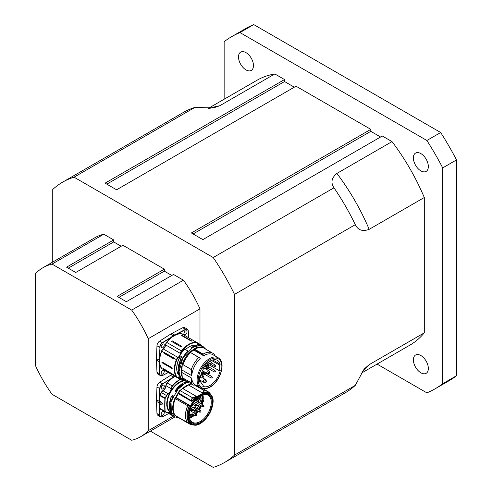 <?xml version="1.0" encoding="UTF-8"?>
<svg xmlns="http://www.w3.org/2000/svg" width="492" height="492" viewBox="0 0 492 492"><rect width="100%" height="100%" fill="white"/><g stroke="black" fill="none" stroke-linecap="round" stroke-linejoin="round"><path stroke-width="0.74" d="M413.385 157.907A10.572 6.107 60 0 1 415.58 153.067A10.572 6.107 60 0 1 423.723 155.903A10.572 6.107 60 0 1 428.341 166.542A10.572 6.107 60 0 1 426.152 171.382A10.572 6.107 60 0 1 418.003 168.553A10.572 6.107 60 0 1 413.385 157.907M420.863 355.525A10.572 6.107 60 0 1 427.769 364.843A10.572 6.107 60 0 1 426.152 373.317A10.572 6.107 60 0 1 420.863 372.795A10.572 6.107 60 0 1 413.957 363.477A10.572 6.107 60 0 1 415.58 355.003A10.572 6.107 60 0 1 420.863 355.525M245.982 69.895A10.572 6.107 60 0 1 239.075 60.578A10.572 6.107 60 0 1 240.699 52.103A10.572 6.107 60 0 1 245.982 52.626A10.572 6.107 60 0 1 252.894 61.943A10.572 6.107 60 0 1 251.271 70.418A10.572 6.107 60 0 1 245.982 69.895M131.69 310.089L183.454 280.2L173.528 274.474L126.364 301.701L117.164 296.387L164.328 269.161L122.914 245.25L75.756 272.482L66.549 267.168L113.713 239.936L103.787 234.21L52.023 264.093L131.69 310.089A97.607 56.352 60 0 1 148.221 338.724L148.221 430.715A97.607 56.352 60 0 1 140.663 436.705A97.607 56.352 60 0 1 131.69 440.26L52.023 394.264A97.607 56.352 60 0 1 35.492 365.63L35.492 273.644A97.607 56.352 60 0 1 43.056 267.648A97.607 56.352 60 0 1 52.023 264.093M148.221 338.724L199.986 308.841L199.986 344.295M173.768 415.961L148.221 430.715M118.892 297.383L164.328 271.154L164.328 269.161M171.806 275.471L164.328 271.154M68.277 268.165L113.713 241.929L113.713 239.936M121.192 246.246L113.713 241.929M43.056 267.648L94.821 237.759A97.607 56.352 60 0 1 103.787 234.21M52.749 262.052L52.749 189.475A161.868 93.455 60 0 1 62.687 182.114A161.868 93.455 60 0 1 74.04 177.181L213.208 257.531A161.868 93.455 60 0 1 234.5 294.407L234.5 455.106A161.868 93.455 60 0 1 224.555 462.474A161.868 93.455 60 0 1 213.208 467.4L150.355 431.115M183.454 280.2A97.607 56.352 60 0 1 199.986 308.841M234.5 294.407L355.279 224.672C358.065 230.225 362.69 231.781 369.166 229.34L424.301 197.513A152.92 88.289 -120 0 0 392.026 141.61L382.315 136.001L202.864 239.604L191.357 232.962L370.808 129.359L370.808 131.352L380.587 136.997M370.808 129.359L296.036 86.192L116.592 189.795L105.085 183.153L284.536 79.55L284.536 81.543L294.314 87.189M377.063 364.092L426.878 392.85A203.35 117.404 -120 0 0 435.1 388.815A203.35 117.404 -120 0 0 442.702 383.711L442.702 167.895A203.35 117.404 -120 0 0 426.878 140.478L239.973 32.57L253.774 24.6L440.678 132.508L426.878 140.478M239.973 32.57A203.35 117.404 -120 0 0 231.75 36.605A203.35 117.404 -120 0 0 224.143 41.709L224.143 99.23M424.301 197.513L424.301 332.838L369.166 364.67L364.129 369.068L355.279 385.371L234.5 455.106M361.017 373.354L409.885 345.144A152.92 88.289 -120 0 0 424.301 332.838M74.04 177.181L194.82 107.447L213.368 107.939L219.696 105.774L274.825 73.948A152.92 88.289 -120 0 0 256.965 80.276L208.098 108.492M274.825 73.948L284.536 79.55M435.1 388.815L448.901 380.845A203.35 117.404 -120 0 0 456.508 375.74L442.702 383.711M442.702 167.895L456.508 159.925A203.35 117.404 -120 0 0 440.678 132.508M253.774 24.6A203.35 117.404 -120 0 0 245.551 28.634L231.75 36.605M456.508 159.925L456.508 375.74M224.555 462.474L345.335 392.739A161.868 93.455 -120 0 0 355.279 385.371M194.82 107.447A161.868 93.455 -120 0 0 183.473 112.379L62.687 182.114M355.279 224.672A161.868 93.455 -120 0 0 333.988 187.796L213.208 257.531M392.026 141.61L336.891 173.436C331.54 177.827 330.575 182.612 333.988 187.796M106.813 184.149L284.536 81.543M193.085 233.958L370.808 131.352M197.304 401.46A1.021 0.59 -60 0 1 197.661 401.859M196.37 402.72A0.812 0.467 120 0 0 196.37 402.745A0.812 0.467 120 0 1 196.468 402.284M203.928 406.478L202.55 406.558A0.812 0.467 -60 0 1 202.55 405.623A0.812 0.467 -60 0 1 203.362 405.15L197.353 401.681A0.812 0.467 120 0 0 196.622 402.026M194.445 407.038A1.021 0.59 -60 0 1 194.801 407.444M201.068 412.062L199.69 412.142A0.812 0.467 -60 0 1 199.69 411.201A0.812 0.467 -60 0 1 200.502 410.734L194.494 407.265A0.812 0.467 120 0 0 193.762 407.61M193.614 407.868A0.812 0.467 120 0 0 193.596 407.905A1.162 0.67 -60 0 1 194.555 407.013A1.162 0.67 -60 0 1 195.09 407.61M190.066 410.457A1.021 0.59 -60 0 1 190.422 410.863M196.689 415.482L195.312 415.562A0.812 0.467 -60 0 1 195.312 414.621A0.812 0.467 -60 0 1 196.123 414.153L190.115 410.685A0.812 0.467 120 0 0 189.887 410.654M200.361 395.931A14.157 8.173 -60 0 1 200.502 397.733L201.123 398.969M200.305 400.137A14.157 8.173 -60 0 1 199.629 402.997M198.504 405.857A14.157 8.173 -60 0 1 196.935 408.674M195.392 410.795A14.157 8.173 -60 0 1 193.627 412.714M190.871 414.879A14.157 8.173 -60 0 1 189.02 415.826A14.237 8.216 -60 0 1 188.946 415.857M192.643 410.426L191.265 410.506A0.812 0.467 -60 0 1 191.265 409.572A0.812 0.467 -60 0 1 192.077 409.098L192.723 410.137A1.384 0.799 -60 0 1 192.858 410.187A2.534 1.464 120 0 0 194.069 410.051M195.871 407.093A2.534 1.464 120 0 0 195.877 406.989A2.534 1.464 120 0 0 195.828 406.484A1.384 0.799 -60 0 1 195.804 406.306M198.731 401.515A2.534 1.464 120 0 0 198.737 401.411A2.534 1.464 120 0 0 198.018 400.107A1.384 0.799 -60 0 1 197.624 399.492M194.045 410.039A2.276 1.316 -60 0 1 193.159 410.064A1.642 0.947 120 0 0 192.716 410.014M191.775 410.679A1.642 0.947 120 0 0 191.357 411.404M201.726 395.261A14.957 8.635 -60 0 1 202.028 397.893A14.957 8.635 -60 0 1 201.978 399.221M201.745 400.962A14.957 8.635 -60 0 1 201.013 403.797M200.09 406.152A14.957 8.635 -60 0 1 198.294 409.461M197.372 410.802A14.957 8.635 -60 0 1 195.035 413.526M193.774 414.676A14.957 8.635 -60 0 1 189.346 417.284M202.36 395.014A15.615 9.016 -60 0 1 202.667 397.714A15.615 9.016 -60 0 1 202.569 399.559M202.298 401.287A15.615 9.016 -60 0 1 201.535 404.098M200.951 405.642A15.615 9.016 -60 0 1 198.799 409.75M197.876 411.097A15.615 9.016 -60 0 1 195.57 413.833M194.334 414.996A15.615 9.016 -60 0 1 193.633 415.58L189.438 417.757M195.871 405.943A1.642 0.947 120 0 0 195.798 406.41A1.642 0.947 120 0 0 195.828 406.736A2.276 1.316 -60 0 1 195.871 407.192A2.276 1.316 -60 0 1 195.736 407.979M197.845 398.711A1.642 0.947 120 0 0 197.618 399.602A1.642 0.947 120 0 0 198.085 400.445A2.276 1.316 -60 0 1 198.731 401.607A2.276 1.316 -60 0 1 198.59 402.401M196.326 402.72A1.162 0.67 -60 0 1 197.415 401.429A1.162 0.67 -60 0 1 197.944 402.026M189.924 410.519A1.162 0.67 -60 0 1 190.183 410.433A1.162 0.67 -60 0 1 190.712 411.029M172.188 413.84L172.034 413.729A22.201 17.288 -95.6 0 1 171.456 413.175L171.222 413.452A4.76 2.749 120 0 0 168.209 412.474L168.086 412.542A3.253 1.876 120 0 1 166.597 412.628L170.189 412.419A4.594 2.651 -60 0 1 170.995 413.489M173.196 415.377A20.418 11.79 -60 0 1 172.477 415.365A3.093 1.783 -60 0 1 171.351 414.092A4.76 2.749 120 0 0 171.327 413.92L171.099 413.944A4.594 2.651 -60 0 1 171.124 414.104A3.253 1.876 120 0 0 171.782 415.297A3.253 1.876 120 0 0 172.305 415.451A20.578 11.882 120 0 0 173.258 415.445M172.255 414.116A19.114 11.033 120 0 1 171.327 413.92L171.733 413.446M171.284 413.717L172.292 414.135M156.966 413.563L159.962 415.15L159.691 408.686L159.728 415.156A4.065 2.349 120 0 0 160.57 416.865L157.809 415.273A4.065 2.349 -60 0 1 156.966 413.563L156.462 401.343A20.904 12.066 -60 0 1 156.462 399.756L156.966 386.952A4.065 2.349 -60 0 1 159.709 382.21L170.54 375.371A20.904 12.066 -60 0 1 171.911 374.584M163.818 411.509A2.196 1.267 -60 0 1 163.818 414.043A2.196 1.267 -60 0 1 161.622 415.309A2.196 1.267 -60 0 1 161.284 413.551A2.196 1.267 -60 0 1 162.717 411.619A2.196 1.267 -60 0 1 163.818 411.509L163.818 411.509M163.818 387.745A2.196 1.267 -60 0 1 161.622 389.012A2.196 1.267 -60 0 1 161.284 387.253A2.196 1.267 -60 0 1 162.717 385.316A2.196 1.267 -60 0 1 163.818 385.211A2.196 1.267 -60 0 1 163.818 387.745M156.966 386.952L159.728 388.551L159.463 395.322L159.962 388.557A3.905 2.257 -60 0 1 162.588 384L162.471 383.803A4.065 2.349 120 0 0 159.728 388.551L159.962 388.557M170.189 412.419A4.594 2.651 -60 0 0 168.209 412.481A3.093 1.783 -60 0 1 166.702 412.499A40.83 23.573 120 0 0 165.287 411.607A0.652 0.375 -60 0 1 165.152 411.343L159.857 408.428A0.812 0.467 -60 0 0 160.023 408.76A0.812 0.467 -60 0 1 160.023 408.76L159.838 408.834A0.978 0.566 120 0 1 159.691 408.686L159.691 395.328A0.978 0.566 120 0 1 159.838 395.014A40.51 23.388 -60 0 0 161.241 392.505A3.413 1.974 120 0 1 162.901 390.617A4.434 2.558 -60 0 0 165.829 385.728A3.413 1.974 120 0 1 167.071 382.887A20.744 11.974 120 0 1 173.424 377.161L162.471 383.803L159.709 382.21M159.463 395.322L159.857 395.66A0.812 0.467 -60 0 1 160.029 395.125L159.838 395.014M165.152 411.343A113.713 65.651 -60 0 1 165.152 398.588L159.857 395.66A113.873 65.743 -60 0 0 159.857 408.428L159.463 408.692M160.134 401.244L160.601 401.146L160.251 401.177L162.544 404.043L160.134 401.244A114.039 65.842 120 0 0 160.134 403.852L160.484 404.276L162.428 404.11L162.428 403.649L162.428 404.11M176.204 391.804L175.306 391.158A25.713 11.605 -95.5 0 1 175.404 390.445L186.757 381.583M175.558 391.638L175.736 391.798A3169.581 225.57 -147.1 0 0 175.337 391.478L176.001 391.878M175.435 390.371L175.324 390.531A25.615 11.525 84.3 0 0 175.238 391.171M173.565 396.035L172.495 395.414L171.936 395.937M172.495 395.414L173.461 396.263M172.145 395.457L172.016 395.937L172.145 395.457M173.079 397.087L171.462 396.324A655.436 409.953 -4.5 0 0 172.12 395.869M171.456 413.175L172.028 413.717M171.437 413.163L171.37 413.089C168.682 408.957 168.67 403.397 171.327 396.398L172.182 395.716M173.159 397.247L171.382 396.441C168.719 403.452 168.725 409.006 171.4 413.114L171.37 413.089M191.001 424.602L191.566 424.252L190.945 424.51L187.895 422.745M190.779 424.639L192.907 424.965M190.755 424.676L178.522 417.677M191.831 424.061L188.928 422.726M191.628 424.344L191.935 424.098M190.853 424.682A18.659 10.775 -60 0 0 193.005 424.953L193.596 424.83M189.383 422.702L187.803 422.733A18.659 10.775 -60 0 1 187.778 405.802L175.41 398.674A18.708 10.799 120 0 0 175.423 415.635L174.9 415.371A0.326 0.326 0 0 0 174.986 415.445L175.023 415.457M187.796 422.745L175.423 415.635L187.803 422.733A86.647 45.055 -175.8 0 0 189.395 422.708L189.395 422.708M175.982 397.8L174.968 398.36A0.326 0.326 0 0 0 174.851 398.502L176.044 397.757L189.402 405.586A17.663 10.197 120 0 0 189.426 422.708L189.764 422.837A17.571 10.141 -60 0 1 189.617 405.691L189.506 405.236L176.161 397.53A17.571 10.141 -60 0 1 178.35 393.711L178.19 393.145L190.859 400.457L178.571 392.93L178.227 392.733L178.159 393.126L178.227 392.733A18.788 10.849 -60 0 1 179.814 390.666L179.697 390.703A18.462 10.658 120 0 0 178.159 392.696M194.297 384.91L204.5 390.802L202.716 392.518L204.537 390.796L194.328 384.898M202.624 392.438L202.169 392.868L202.716 392.518A17.663 10.197 120 0 1 209.162 393.637M179.703 390.623L180.158 390.863L179.906 390.587L182.864 388.514A17.571 10.141 -60 0 1 188.584 385.052L202.2 392.868M203.245 388.908L208.03 391.669L211.05 395.267A18.659 10.775 -60 0 0 204.604 390.882L204.537 390.796A18.708 10.799 120 0 1 208.03 391.669A18.708 10.799 120 0 1 210.385 394M181.954 389.19L182.827 388.545L196.37 396.361L195.755 396.687A17.663 10.197 120 0 0 192.034 401.017L191.48 400.869L191.45 401.269L178.227 393.655L176.05 397.45A17.386 10.037 120 0 1 178.227 393.661L178.51 393.102A18.708 10.799 120 0 1 180.33 390.74L192.692 397.887L195.687 396.589L192.692 397.887A18.659 10.775 -60 0 0 190.871 400.248A13533.346 2853.489 -144.3 0 0 192.034 401.017L192.231 401.152A17.571 10.141 -60 0 1 196.468 396.368L195.687 396.589M196.37 396.392L182.692 388.52M189.02 416.226L189.199 416.484A1.63 0.941 -60 0 1 189.199 414.824A16.267 9.391 120 0 1 200.674 395.746A16.267 9.391 120 0 1 212.181 402.112A16.267 9.391 120 0 1 201.154 422.019A16.267 9.391 120 0 1 189.199 416.484L189.229 416.349A15.615 9.016 120 0 0 192.366 422.265A15.615 9.016 120 0 0 208.024 413.268A15.615 9.016 120 0 0 207.987 395.211A15.615 9.016 120 0 0 200.447 395.882M189.568 384.633L191.124 383.895M190.804 400.347L178.51 393.102M182.735 388.477A17.386 10.037 120 0 1 188.35 385.095L179.74 390.568A0.326 0.326 0 0 0 179.672 390.63L178.098 392.684A0.326 0.326 0 0 0 178.159 393.126L178.485 393.465M189.561 384.658L188.405 385.07M212.87 401.853A17.571 10.141 120 0 0 209.229 393.68L208.405 393.2A17.571 10.141 -60 0 0 202.187 392.899L188.584 385.052L189.814 384.516M191.45 401.269L192.231 401.152M176.056 397.444L175.816 397.868M180.158 390.863A18.788 10.849 120 0 0 178.571 392.93M175.306 398.797L175.127 398.379L175.306 398.797A18.788 10.849 120 0 0 175.306 415.617M174.9 415.371C171.979 411.373 171.96 405.746 174.851 398.502L174.955 398.594A18.788 10.849 -60 0 0 174.955 415.42L175.33 415.642M189.617 405.691L189.402 405.586A86.057 54.581 -4.6 0 1 187.778 405.802L187.753 405.642A87.674 54.84 175.5 0 0 189.34 405.433L189.506 405.236M219.383 364.972A13.665 7.89 -60 0 1 219.383 370.777L220.213 370.556A14.883 8.592 -60 0 1 202.71 386.208L203.313 385.15A13.665 7.89 -60 0 1 203.221 385.095A13.665 7.89 -60 0 1 200.754 381.663L199.924 382.413A14.883 8.592 -60 0 1 199.924 375.814L200.754 375.605A13.665 7.89 -60 0 1 203.313 369.166L202.71 368.797A14.883 8.592 -60 0 1 217.47 360.359A14.883 8.592 -60 0 1 220.213 364.234L219.383 364.972L211.468 360.402M212.735 359.959L220.213 364.234M219.383 370.777L206.96 363.606L206.554 363.797L206.837 363.582M200.754 381.663L199.635 381.017M207.114 368.004A1.058 0.609 -60 0 1 206.843 367.961A1.058 0.609 -60 0 1 206.671 367.143A1.058 0.609 -60 0 1 207.901 366.128A1.058 0.609 -60 0 1 208.073 366.337M203.94 374.043A1.058 0.609 -60 0 1 203.67 374A1.058 0.609 -60 0 1 203.842 372.536A1.058 0.609 -60 0 1 204.727 372.167A1.058 0.609 -60 0 1 204.9 372.382M205.625 368.323A1.002 0.578 -60 0 1 205.545 368.367A1.002 0.578 -60 0 1 204.912 367.887A1.002 0.578 -60 0 1 205.601 366.7A1.002 0.578 -60 0 1 206.333 367.007A1.002 0.578 -60 0 1 205.625 368.323M205.625 382.333A1.002 0.578 -60 0 1 205.545 382.376A1.002 0.578 -60 0 1 204.912 381.89A1.002 0.578 -60 0 1 205.601 380.71A1.002 0.578 -60 0 1 206.333 381.017A1.002 0.578 -60 0 1 205.625 382.333M212.446 363.453L214.979 364.916A0.812 0.467 -60 0 0 214.53 364.984A0.812 0.467 -60 0 0 214.038 365.697A0.812 0.467 -60 0 0 214.168 366.325L208.159 362.856A0.812 0.467 -60 0 1 207.993 362.53M211.812 376.54A0.812 0.467 -60 0 0 211.671 376.503A0.812 0.467 -60 0 0 210.939 377.118A0.812 0.467 -60 0 0 211 377.948L204.992 374.48A0.812 0.467 -60 0 1 204.93 373.649A0.812 0.467 -60 0 1 205.668 373.034A0.812 0.467 -60 0 1 205.804 373.071L211.812 376.54L212.427 377.776M214.573 371.866A0.812 0.467 -60 0 1 214.168 371.903L208.159 368.434A0.812 0.467 -60 0 1 207.993 368.065A0.812 0.467 -60 0 1 208.35 367.247A0.812 0.467 -60 0 1 208.977 367.026L214.979 370.494L215.601 371.731M181.88 369.978A17.491 10.098 120 0 0 181.88 372.469L182.237 376.958A18.419 10.633 -60 0 1 182.237 365.07L181.88 369.978L191.751 375.679A17.491 10.098 -60 0 1 200.244 358.44L200.238 358.428A1201.427 253.97 38.8 0 0 199.229 357.555L198.762 357.493L199.229 357.555M193.891 385.082L193.276 385.138L193.891 385.082A2682.575 2181.977 -68.6 0 0 194.881 384.67A17.491 10.098 -60 0 1 191.751 378.163L191.308 382.801L182.969 378.151M190.072 352.229A18.419 10.633 -60 0 1 193.885 349.258L193.774 350.089L203.645 355.784A17.491 10.098 -60 0 1 212.815 354.664L218.22 357.789C226.468 361.835 220.385 381.743 209.881 387.253C205.465 389.258 202.415 389.535 200.736 388.077A17.491 10.098 -60 0 1 200.287 387.788A17.491 10.098 -60 0 1 200.97 367.487A17.491 10.098 -60 0 1 218.22 357.789M193.774 350.089A17.491 10.098 120 0 0 190.595 352.536L190.687 352.61M182.225 377.032A18.419 10.633 -60 0 1 182.231 364.83M190.004 352.192A18.419 10.633 -60 0 1 193.873 349.185M182.237 376.958L182.28 377.751M182.218 365.064L182.28 364.185L182.993 364.474A18.788 10.849 -60 0 1 190.392 352.635M193.866 349.246L194.568 349.548L194.795 349.197A18.788 10.849 -60 0 1 204.266 348.225A18.788 10.849 -60 0 1 205.096 348.797M185.06 380.39L184.229 380.008A18.788 10.849 -60 0 1 182.304 377.831M197.784 386.374A18.708 10.799 -60 0 1 197.181 386.386L197.507 385.71M196.246 345.39A17.491 10.098 120 0 0 185.546 349.566M179.869 354.984L180.097 355.119A18.788 10.849 -60 0 0 179.808 355.611L179.531 355.667A4.065 2.349 -60 0 1 178.621 356.891L178.522 356.983A4.065 2.349 -60 0 1 177.981 357.463L163.319 348.994A4.065 2.349 120 0 0 165.669 344.923L180.336 353.391A4.065 2.349 -60 0 1 179.869 354.984L180.595 354.32A18.788 10.849 -60 0 1 184.777 349.179L188.049 351.011L184.851 349.166M184.777 349.179L187.944 351.005A18.788 10.849 120 0 0 179.039 371.915M181.542 356.94L181.542 356.94A18.708 10.799 120 0 0 180.828 358.262L178.221 366.356L178.245 372.752L178.854 374.836L180.478 377.493L177.981 369.283L180.835 358.293A0.738 0.615 110.9 0 1 180.841 358.274A18.788 10.849 -60 0 1 181.702 356.706L181.542 356.915M179.808 355.611L181.702 356.706L179.771 355.71M179.143 375.488A17.571 10.141 120 0 1 179.586 357.475L179.789 356.269L179.586 357.475L180.847 358.188M179.531 355.667L179.678 356.263A4.385 2.534 120 0 1 178.947 357.192L178.621 356.891M193.381 347.081A18.788 10.849 120 0 0 192.058 347.789L191.603 347.383L192.009 346.94L199.186 345.538L191.966 346.94L191.523 347.438L191.997 347.875M203.645 355.784L203.62 355.734A1211.47 810.232 -110.5 0 0 203.085 354.541L203.122 354.086A18.708 10.799 -60 0 1 212.562 353.108A18.708 10.799 -60 0 1 215.096 355.753L215.201 356.042M178.522 356.983L178.916 357.18M182.993 364.474L182.28 364.185M182.304 364.074A18.788 10.849 -60 0 1 189.703 352.235M184.217 380.002L184.9 380.396A18.788 10.849 -60 0 1 182.993 378.231M184.955 380.334L184.937 380.322A18.708 10.799 -60 0 1 182.975 378.059L182.956 377.973M194.795 349.197L194.106 348.797L193.879 349.148M194.106 348.797A18.788 10.849 -60 0 1 203.571 347.826L204.266 348.225M194.568 349.548L194.783 349.271A18.708 10.799 -60 0 1 204.223 348.293L212.562 353.108M184.937 380.322L193.276 385.138A18.708 10.799 -60 0 1 191.32 382.868L191.308 382.801M182.969 364.584L191.308 369.597L191.751 375.679M191.308 369.597L191.32 369.48A18.708 10.799 -60 0 1 198.762 357.493L190.662 352.598L199.039 357.444M182.956 364.775L182.975 364.67A18.708 10.799 -60 0 1 190.422 352.678M191.351 341.141A0.732 0.424 -60 0 0 191.714 340.95L191.105 341.042L181.388 335.433L181.991 335.335L191.714 340.95L191.105 341.042M181.388 335.433L181.991 335.335A0.732 0.424 -60 0 1 181.554 335.532M181.837 346.399L181.228 347.001L171.511 341.387L172.114 340.784L181.837 346.399A0.732 0.424 -60 0 1 181.228 347.001M163.99 352.475L174.248 358.397L173.731 358.883L164.008 353.274L163.99 352.475L161.727 351.165A3.253 1.876 -60 0 1 163.319 348.994L163.184 348.81A3.413 1.974 120 0 0 161.517 351.091A20.744 11.974 120 0 0 159.457 360.181L159.223 360.175A20.904 12.066 120 0 0 159.223 361.761L159.728 373.981A4.065 2.349 120 0 0 160.57 375.691A4.065 2.349 120 0 0 162.471 375.562L168.356 372.53M172.268 368.25L171.923 368.447L162.206 362.832L161.856 362.241L162.206 362.038L171.923 367.647L172.169 368.471M161.856 362.241L162.206 362.038M173.547 374.836L173.547 374.676A0.658 0.51 150.8 0 1 173.725 374.873L163.535 368.699L173.744 374.818M163.775 368.84A0.732 0.424 -60 0 1 163.83 369.068A0.658 0.51 -29.2 0 0 163.541 369L163.535 368.699M168.75 372.745L178.959 378.637M156.966 372.389A4.065 2.349 120 0 0 157.809 374.092L160.57 375.691L162.588 375.494A3.905 2.257 -60 0 1 159.962 373.975L159.457 361.755A20.744 11.974 -60 0 1 159.457 360.181L159.962 347.377L159.223 360.175L156.462 358.576A20.904 12.066 120 0 0 156.462 360.169L156.966 372.389L159.962 373.975M188.577 337.709L188.252 330.907A4.065 2.349 120 0 0 187.409 329.197L184.648 327.604A4.065 2.349 120 0 0 182.753 327.733L171.917 333.404A20.904 12.066 120 0 0 170.54 334.197L159.709 341.036A4.065 2.349 120 0 0 156.966 345.778L156.462 358.576M163.818 370.328A2.196 1.267 -60 0 1 163.818 372.868A2.196 1.267 -60 0 1 161.622 374.135A2.196 1.267 -60 0 1 161.622 371.601A2.196 1.267 -60 0 1 163.818 370.328M184.395 334.689A2.196 1.267 -60 0 1 184.395 332.149A2.196 1.267 -60 0 1 186.591 330.882A2.196 1.267 -60 0 1 186.591 333.422A2.196 1.267 -60 0 1 184.395 334.689M163.818 346.571A2.196 1.267 -60 0 1 161.622 347.838A2.196 1.267 -60 0 1 161.622 345.298A2.196 1.267 -60 0 1 163.818 344.031A2.196 1.267 -60 0 1 163.818 346.571M173.731 358.883A0.732 0.424 120 0 0 174.057 358.139L174.211 358.244M161.96 362.014L162.206 362.832L171.923 368.447M202.267 377.899A1.002 0.578 -60 0 1 202.427 376.466A1.002 0.578 -60 0 1 203.454 376.521A1.002 0.578 -60 0 1 202.673 377.874A1.002 0.578 -60 0 1 202.267 377.899M208.811 373.613A1.002 0.578 -60 0 1 208.38 372.918A1.002 0.578 -60 0 1 209.118 371.854A1.002 0.578 -60 0 1 209.783 372.21A1.002 0.578 -60 0 1 209.002 373.557A1.002 0.578 -60 0 1 208.811 373.613M180.865 358.151L179.691 357.524A17.491 10.098 -60 0 0 179.014 375.218M361.928 371.964A152.92 88.289 -120 0 0 369.166 364.67M219.696 105.774A152.92 88.289 -120 0 0 209.752 108.4M369.166 229.34A152.92 88.289 -120 0 0 336.891 173.436M188.276 385.082A17.202 9.932 120 0 0 188.116 385.131A17.202 9.932 120 0 0 181.849 389.141M178.338 393.262A17.202 9.932 120 0 0 175.724 397.85M200.398 395.912A14.151 8.173 -60 0 1 200.539 397.696A14.151 8.173 -60 0 1 200.539 397.757M200.349 400.156A14.151 8.173 -60 0 1 199.666 403.022M198.54 405.875A14.151 8.173 -60 0 1 196.972 408.698M195.435 410.814A14.151 8.173 -60 0 1 193.67 412.733M190.908 414.897A14.151 8.173 -60 0 1 188.946 415.894M200.484 395.857A14.151 8.173 -60 0 1 200.65 397.757A14.151 8.173 -60 0 1 200.65 397.831M200.459 400.224A14.151 8.173 -60 0 1 199.777 403.083M198.651 405.943A14.151 8.173 -60 0 1 197.083 408.76M195.564 410.851A14.151 8.173 -60 0 1 193.774 412.8M191.019 414.965A14.151 8.173 -60 0 1 188.959 415.998M200.287 406.011L198.916 406.091A0.812 0.467 -60 0 1 198.916 405.156A0.812 0.467 -60 0 1 199.727 404.682L200.342 405.918M203.922 401.343L202.55 401.429A0.812 0.467 -60 0 1 202.55 400.488A0.812 0.467 -60 0 1 203.362 400.021L203.977 401.251M196.689 400.697L195.312 400.783A0.812 0.467 -60 0 1 195.158 400.556M196.579 405.679L195.201 405.759A0.812 0.467 -60 0 1 195.201 404.824A0.812 0.467 -60 0 1 196.019 404.35L196.634 405.586M196.579 410.623L195.201 410.709A0.812 0.467 -60 0 1 195.201 409.768A0.812 0.467 -60 0 1 196.019 409.301L196.634 410.531M192.839 415.137L191.462 415.217A0.812 0.467 -60 0 1 191.462 414.276A0.812 0.467 -60 0 1 192.274 413.809L192.895 415.045M201.068 399.061L199.69 399.147A0.812 0.467 -60 0 1 199.69 398.206A0.812 0.467 -60 0 1 200.502 397.733L198.989 396.859M198.018 400.107L198.085 400.445M171.351 414.092L168.313 412.481M166.702 412.499L166.505 412.573A3.253 1.876 120 0 0 166.597 412.628L161.536 409.707A3.253 1.876 -60 0 1 161.444 409.651A40.67 23.481 120 0 0 160.583 409.08M165.287 411.607L165.091 411.681A40.67 23.481 -60 0 1 165.367 411.841A40.67 23.481 -60 0 1 166.505 412.573L161.241 409.719A3.413 1.974 120 0 0 161.942 409.941M165.152 398.588A0.652 0.375 -60 0 1 165.287 398.163L165.091 398.053A0.812 0.467 120 0 0 164.918 398.582A113.873 65.743 120 0 0 164.918 411.355A0.812 0.467 120 0 0 165.084 411.681A0.812 0.467 120 0 0 165.091 411.681L165.367 411.841M165.287 398.163A40.83 23.573 120 0 0 166.702 395.636L166.505 395.531A40.67 23.481 -60 0 1 165.091 398.053L160.029 395.125A40.67 23.481 120 0 0 161.444 392.61L161.241 392.505M166.702 395.636A3.093 1.783 -60 0 1 168.209 393.932L168.086 393.735A3.253 1.876 120 0 0 166.505 395.531L161.444 392.61A3.253 1.876 -60 0 1 163.024 390.814L162.901 390.617M168.209 393.932A4.76 2.749 120 0 0 171.351 388.68L171.124 388.668A4.594 2.651 -60 0 1 168.086 393.735L163.024 390.814A4.594 2.651 120 0 0 166.062 385.746L165.829 385.728M171.351 388.68A3.093 1.783 -60 0 1 172.477 386.109L172.305 385.956A3.253 1.876 120 0 0 171.124 388.668L166.062 385.746A3.253 1.876 -60 0 1 167.243 383.034L167.071 382.887M180.207 379.369A20.578 11.882 120 0 0 172.305 385.956L167.243 383.034A20.578 11.882 -60 0 1 175.146 376.448M172.477 386.109A20.418 11.79 -60 0 1 180.447 379.51M182.766 380.71A17.896 10.332 120 0 0 168.282 396.171A17.896 10.332 120 0 0 170.982 412.511M162.588 384L173.424 377.161A20.744 11.974 120 0 1 174.789 376.374L174.715 376.202M174.672 376.177A20.904 12.066 120 0 0 173.301 376.964L170.54 375.371M168.707 413.52L162.551 416.749L160.57 416.865A4.065 2.349 120 0 0 162.471 416.736L162.588 416.669A3.905 2.257 -60 0 1 159.962 415.15M168.658 413.495L162.588 416.669L168.664 413.495M159.451 402.936L159.457 408.415M159.451 401.361L159.223 402.942L156.462 401.343M159.457 395.617L159.223 401.349L156.462 399.756M159.838 408.834A40.51 23.388 -60 0 1 161.241 409.719M160.029 408.76L165.097 411.687L160.023 408.76M187.839 382.309A18.788 10.849 120 0 0 175.828 391.546L175.81 391.749M170.687 411.995A17.571 10.141 -60 0 1 169.266 394.935A17.571 10.141 -60 0 1 184.082 380.913M182.981 383.108L175.398 390.353M171.351 396.423L169.383 405.814M171.118 411.263A18.788 10.849 120 0 1 172.686 397.198L172.772 397.087M190.742 424.645L178.479 417.567M189.506 418.052A15.535 8.967 120 0 0 194.66 415.187M195.927 414.036A15.535 8.967 120 0 0 198.288 411.33M199.223 409.996A15.535 8.967 120 0 0 201.431 405.918M202.034 404.387A15.535 8.967 120 0 0 202.845 401.552M203.135 399.885A15.535 8.967 120 0 0 202.913 394.842M178.159 417.216L178.202 417.493A0.326 0.326 0 0 1 178.042 417.154M190.81 424.694A18.708 10.799 120 0 0 192.52 424.947M190.742 400.236L190.773 400.18A18.708 10.799 120 0 1 192.593 397.819L180.33 390.74M190.859 400.457A14651.459 1042.714 32.9 0 1 191.48 400.869L178.405 393.317M189.254 422.72L191.665 424.11C202.661 431.638 221.252 399.442 209.229 393.68A17.571 10.141 120 0 0 192.969 401.761A17.571 10.141 120 0 0 190.441 406.171A17.571 10.141 120 0 0 191.665 424.11A17.571 10.141 120 0 0 200.564 423.175M174.894 398.557A18.462 10.658 120 0 0 172.784 408.132M175.41 398.674L187.667 405.752A18.708 10.799 120 0 0 187.686 422.714M193.331 402.026A17.245 9.957 120 0 0 188.485 416.066A17.245 9.957 120 0 0 203.282 421.275A17.245 9.957 120 0 0 211.757 396.749A17.245 9.957 120 0 0 193.331 402.026M207.2 363.742A14.483 8.364 -60 0 1 207.077 364.24M206.591 363.785L207.052 363.662M207.483 364.48A14.809 8.549 120 0 0 207.612 363.982M207.741 362.782A1.95 1.125 -60 0 1 207.384 363.047M205.601 368.342A2.276 1.316 120 0 0 206.007 368.883A2.276 1.316 120 0 0 207.261 368.692M208.749 366.122A2.276 1.316 120 0 0 208.282 364.935A2.276 1.316 120 0 0 206.05 366.177M206.277 366.706A1.95 1.125 -60 0 1 207.987 365.261A1.95 1.125 -60 0 1 208.7 366.7M207.741 368.367A1.95 1.125 -60 0 1 206 367.985M203.559 371.392A2.276 1.316 120 0 0 203.202 371.761A2.276 1.316 120 0 0 202.833 374.922A2.276 1.316 120 0 0 204.088 374.738M204.574 374.406A1.95 1.125 -60 0 1 202.919 374.424A1.95 1.125 -60 0 1 203.54 372.063A1.95 1.125 -60 0 1 203.983 371.638M203.202 367.985L203.657 368.25A1.63 0.941 -60 0 1 203.35 367.764M199.537 379.879L203.657 382.259A1.63 0.941 -60 0 1 203.657 380.377A1.63 0.941 -60 0 1 205.287 379.443L202.618 377.899M207.747 362.733A0.959 0.553 120 0 0 207.864 362.856A0.959 0.553 120 0 0 208.196 362.875M208.233 362.346L210.994 363.945A0.812 0.467 -60 0 1 210.97 363.053A0.812 0.467 -60 0 1 211.751 362.506A0.812 0.467 -60 0 1 211.812 362.536L209.703 361.319M205.834 373.09A0.959 0.553 120 0 0 205.656 372.819A0.959 0.553 120 0 0 204.697 373.373A0.959 0.553 120 0 0 204.697 374.48A0.959 0.553 120 0 0 205.023 374.498M209.008 367.044A0.959 0.553 120 0 0 208.829 366.774A0.959 0.553 120 0 0 208.085 367.032A0.959 0.553 120 0 0 207.667 367.998A0.959 0.553 120 0 0 207.864 368.434A0.959 0.553 120 0 0 208.196 368.459M215.545 371.823L214.168 371.903A0.812 0.467 -60 0 1 214.168 370.968A0.812 0.467 -60 0 1 214.979 370.494M210.053 386.878A16.673 9.625 -60 0 1 199.844 372.352A16.673 9.625 -60 0 1 220.262 360.562A16.673 9.625 -60 0 1 210.053 386.878M191.751 378.163L181.88 372.469M191.603 348.127L191.634 347.659M180.177 364.043A18.708 10.799 -60 0 1 187.126 352.001M181.585 356.835L180.841 358.274A0.812 0.676 -69 0 0 180.816 358.281L180.835 358.293M180.816 358.287L177.981 369.64M179.789 356.269L179.629 355.685M183.719 380.734L183.602 380.679A113.547 65.559 -60 0 1 183.602 380.679L183.381 380.685A40.996 23.671 120 0 0 181.511 379.738A2.927 1.691 -60 0 1 180.81 378.649A4.391 2.534 120 0 0 178.252 377.063A2.927 1.691 -60 0 1 176.825 376.755A20.252 11.691 -60 0 1 176.825 359.787A2.927 1.691 -60 0 1 178.252 357.832A4.391 2.534 120 0 0 178.947 357.192M180.595 354.32A4.391 2.534 120 0 0 180.792 353.441A2.927 1.691 -60 0 1 181.769 351.22A20.252 11.691 -60 0 1 196.462 342.739A2.927 1.691 -60 0 1 197.446 343.822A4.391 2.534 120 0 0 199.98 345.292A2.927 1.691 -60 0 1 201.412 345.593A20.252 11.691 -60 0 1 201.64 345.919M192.009 346.94L191.56 347.37M203.62 355.734L193.774 350.052M194.555 349.621L203.085 354.541M182.975 378.059L191.32 382.868M191.32 369.48L182.975 364.67M203.122 354.086L194.783 349.271M159.962 347.377A3.905 2.257 -60 0 1 162.588 342.826L173.424 335.987A20.744 11.974 120 0 0 166.579 342.315A3.413 1.974 120 0 0 165.441 344.898A3.905 2.257 -60 0 1 163.184 348.81M165.441 344.898L165.669 344.923A3.253 1.876 -60 0 1 166.757 342.463A20.578 11.882 -60 0 1 181.683 333.84A3.253 1.876 -60 0 1 182.132 333.988L196.8 342.457A3.253 1.876 120 0 0 196.351 342.309A20.578 11.882 120 0 0 181.419 350.931L166.579 342.315M182.538 334.222A3.413 1.974 120 0 0 181.628 333.625L196.351 342.309L196.462 342.739M181.628 333.625A20.744 11.974 120 0 0 174.789 335.2L185.619 329.529A3.905 2.257 -60 0 1 188.252 331.042L188.522 337.678L188.301 330.975L187.409 329.197A4.065 2.349 120 0 0 185.515 329.326L185.619 329.529M170.54 334.197L173.424 335.987A20.744 11.974 -60 0 1 174.789 335.2L174.678 334.997A20.904 12.066 120 0 0 173.301 335.79L162.471 342.629A4.065 2.349 120 0 0 159.728 347.37L156.966 345.778M186.782 336.669A20.744 11.974 120 0 0 186.696 336.553A3.413 1.974 120 0 0 185.73 336.061M174.248 358.397L176.394 359.634A20.578 11.882 120 0 0 176.394 376.872A3.253 1.876 120 0 0 176.745 377.192L162.077 368.723A3.253 1.876 -60 0 1 161.727 368.41A20.578 11.882 -60 0 1 161.727 351.165L161.517 351.091M156.462 360.169L159.457 361.755A20.744 11.974 120 0 0 161.517 368.465A3.413 1.974 120 0 0 162.483 368.957M176.825 376.755L176.394 376.872L161.517 368.465M166.462 371.423A3.253 1.876 -60 0 1 166.339 371.362A3.253 1.876 -60 0 1 165.915 370.937M166.419 371.411L166.271 371.503A40.51 23.388 -60 0 1 168.116 372.444A0.978 0.566 120 0 0 168.289 372.493L162.588 375.494L168.313 372.506M165.576 370.74A3.413 1.974 120 0 0 166.271 371.503M197.52 343.564L199.789 344.874A4.065 2.349 -60 0 1 198.239 344.843A4.065 2.349 -60 0 1 197.495 343.773M197.446 343.822L197.44 343.514A3.253 1.876 120 0 0 196.8 342.457L201.031 344.898A3.253 1.876 120 0 0 199.789 344.874L199.98 345.292M181.769 351.22L181.419 350.931A3.253 1.876 120 0 0 180.336 353.391L180.792 353.441M178.252 357.832L177.981 357.463A3.253 1.876 120 0 0 176.394 359.634L176.825 359.787M178.252 377.063L176.745 377.192A3.253 1.876 120 0 0 177.981 377.216L179.531 377.247A4.065 2.349 -60 0 1 180.349 378.68L177.95 377.296M178.233 377.13A4.065 2.349 -60 0 1 179.531 377.247M180.81 378.649L180.349 378.68A3.253 1.876 120 0 0 181.001 379.83A3.253 1.876 120 0 0 181.13 379.892L182.71 380.673A40.67 23.481 -60 0 1 182.981 380.833L182.987 380.839A0.812 0.467 120 0 0 182.987 380.839A0.812 0.467 120 0 0 183.356 380.82L182.987 380.839L183.381 380.685M181.179 379.916A40.67 23.481 -60 0 1 182.71 380.673M162.588 342.826L159.709 341.036M182.753 327.733L185.515 329.326L174.678 334.997L171.917 333.404M181.511 379.738L181.001 379.83L166.339 371.362M201.941 346.024L201.031 344.898A3.253 1.876 120 0 1 201.376 345.212L201.412 345.593M164.008 353.274A0.732 0.424 -60 0 0 164.34 352.53L174.057 358.053M163.83 369.221L173.547 374.676A0.732 0.424 120 0 0 173.528 374.523M172.114 340.784A0.732 0.424 -60 0 1 171.511 341.387M200.816 377.776A1.63 0.941 -60 0 1 200.785 377.758A1.63 0.941 -60 0 1 200.785 375.882A1.63 0.941 -60 0 1 202.409 374.941L201.111 374.191M207.495 373.514A1.63 0.941 -60 0 1 207.114 373.446A1.63 0.941 -60 0 1 207.114 371.565A1.63 0.941 -60 0 1 208.737 370.624L205.072 368.508M174.998 416.884L140.663 436.705M189.9 384.381L186.622 385.365L180.589 389.996M178.116 393.083L175.275 398.151M188.208 382.21L184.635 383.643L178.006 389.233L172.071 399.652L171.622 412.788L175.097 416.939L179.131 417.966M196.123 414.153L196.745 415.389M195.312 415.562L192.274 413.809M199.727 404.682L194.352 401.583M198.916 406.091L196.326 404.602M203.362 400.021L201.148 398.741M202.55 401.429L197.224 398.354M203.362 405.15L203.977 406.386M202.55 406.558L200.25 405.236M200.502 410.734L201.123 411.97M199.69 412.142L196.659 410.396M192.077 409.098L190.662 408.28M191.265 410.506L190.121 409.848M196.123 399.375L196.745 400.605M196.019 404.35L193.448 402.868M195.201 405.759L192.587 404.252M196.019 409.301L191.363 406.613M195.201 410.709L190.724 408.12M191.462 415.217L189.266 413.95M191.462 405.568L192.839 405.488M192.274 404.16L192.895 405.396M199.69 399.147L197.649 397.966M173.276 415.463L171.782 415.297L167.428 412.788M186.665 381.577L182.372 383.422L178.528 386.546L175.367 390.353L175.213 391.202L175.65 391.595M178.498 417.597L190.761 424.676M188.467 385.015L191.031 383.84M178.227 393.655L178.387 393.293M207.089 363.311L207.808 362.819M205.281 368.465L206.425 369.012L207.808 368.403M206.48 363.896L208.608 365.236L208.768 366.737M201.179 373.969L203.257 375.058L204.635 374.443M203.657 368.25L205.551 368.36M205.287 365.433L206.333 367.014M203.657 382.259L205.551 382.37M205.287 379.443L206.333 381.023M208.7 362.721L207.71 362.764M214.979 364.916L215.601 366.146M214.168 366.325L215.545 366.239M211.812 362.536L212.427 363.766M210.994 363.945L212.372 363.859M205.957 373.6L205.656 372.819L204.457 372.124M205.527 374.351L204.697 374.48L203.497 373.791M211 377.948L212.372 377.868M209.125 367.561L208.829 366.774L207.63 366.085M208.7 368.305L207.864 368.434L206.671 367.745M200.736 388.077L194.85 384.683M187.163 381.608L183.473 380.599L180.65 377.788L179.033 371.731L182.907 357.801L192.661 347.475L199.297 345.538L203.147 346.596L205.791 349.203M189.943 352.161L190.638 352.555M184.949 380.328L193.288 385.144M194.469 384.842L197.138 386.38M190.662 352.598L199.131 357.487M196.8 342.457L198.239 344.843M202.679 377.874L200.914 377.831L199.69 377.13M202.409 374.941L203.454 376.528M209.002 373.557L207.114 373.446L202.458 370.753M208.737 370.624L209.783 372.21"/></g></svg>
